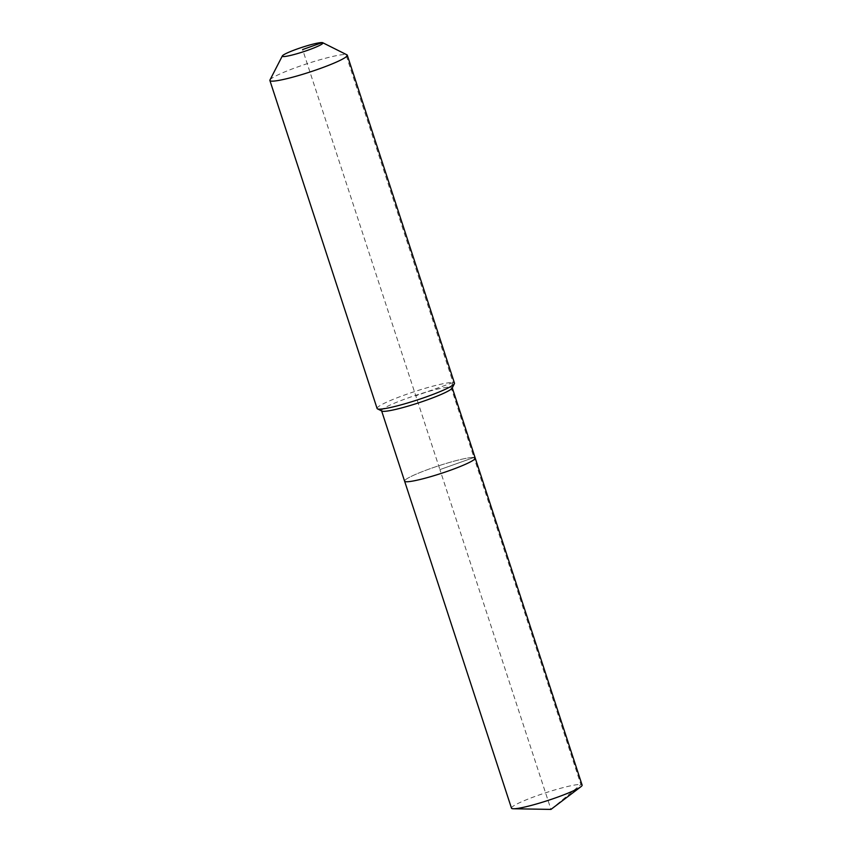 <?xml version="1.0" encoding="UTF-8"?>
<svg xmlns="http://www.w3.org/2000/svg" width="852" height="852" viewBox="0 0 852 852"><rect width="100%" height="100%" fill="white"/><g stroke="black" fill="none" stroke-linecap="round" stroke-linejoin="round"><path stroke-width="0.64" stroke-dasharray="4.26 3.19" d="M511.477 808.165A37.147 4.015 161.9 0 1 541.435 794.181A37.147 4.015 161.9 0 1 580.862 784.511A37.147 4.015 161.9 0 1 582.108 785.075M381.92 411.079A37.147 4.015 161.9 0 1 381.579 410.728A37.147 4.015 161.9 0 1 411.537 396.744A37.147 4.015 161.9 0 1 450.953 387.074L473.968 457.492A37.147 4.015 161.9 0 0 434.552 467.162A37.147 4.015 161.9 0 0 404.593 481.146A37.147 4.015 161.9 0 1 434.552 467.162A37.147 4.015 161.9 0 1 473.968 457.492A37.147 4.015 161.9 0 1 475.224 458.067M377.095 408.47A40.715 4.398 161.9 0 1 409.918 393.145A40.715 4.398 161.9 0 1 453.126 382.548L450.953 387.074A37.147 4.015 161.9 0 1 452.21 387.649A37.147 4.015 161.9 0 1 452.135 388.129M269.977 79.96A40.715 4.398 161.9 0 1 304.814 64.464A40.715 4.398 161.9 0 1 345.923 54.571L453.126 382.548A40.715 4.398 161.9 0 1 454.489 383.176M322.216 42.6L345.923 54.571A40.715 4.398 161.9 0 1 346.913 54.816M550.967 809.4L580.862 784.511L473.968 457.492L439.909 469.601L550.967 809.4M473.968 457.492L439.909 469.601L302.62 49.565M453.126 382.548L415.787 395.818"/><path stroke-width="1.28" d="M473.968 457.492A37.147 4.015 161.9 0 1 475.224 458.067L582.108 785.075A37.147 4.015 161.9 0 1 580.872 786.747A37.147 4.015 161.9 0 1 548.038 800.433A37.147 4.015 161.9 0 1 513.458 808.772A37.147 4.015 161.9 0 1 512.734 808.729A37.147 4.015 161.9 0 1 511.477 808.165L404.593 481.146A37.147 4.015 161.9 0 0 405.85 481.721A37.147 4.015 161.9 0 1 404.593 481.146L381.643 410.941M475.224 458.067A37.147 4.015 161.9 0 1 445.266 472.051A37.147 4.015 161.9 0 1 405.85 481.721A37.147 4.015 161.9 0 0 445.266 472.051A37.147 4.015 161.9 0 0 475.224 458.067L452.274 387.852M322.738 42.728L346.913 54.816A40.715 4.398 161.9 0 1 347.286 55.199L454.489 383.176A40.715 4.398 161.9 0 1 454.414 383.698L452.135 388.129A37.147 4.015 161.9 0 1 420.345 402.272A37.147 4.015 161.9 0 1 382.825 411.303A37.147 4.015 161.9 0 1 381.92 411.079L377.468 408.853A40.715 4.398 161.9 0 1 377.095 408.47L269.892 80.493A40.715 4.398 161.9 0 1 269.977 79.96L282.342 55.934A21.375 2.311 161.9 0 1 300.639 47.797A21.375 2.311 161.9 0 1 322.216 42.6A21.375 2.311 161.9 0 1 322.738 42.728A21.375 2.311 161.9 0 1 306.795 50.598A21.375 2.311 161.9 0 1 283.024 56.541A21.375 2.311 161.9 0 1 282.342 55.934M454.414 383.698A40.715 4.398 161.9 0 1 419.578 399.205A40.715 4.398 161.9 0 1 378.458 409.098A40.715 4.398 161.9 0 1 377.468 408.853M347.286 55.199A40.715 4.398 161.9 0 1 314.463 70.514A40.715 4.398 161.9 0 1 271.266 81.11A40.715 4.398 161.9 0 1 269.892 80.493M302.62 49.565L322.216 42.6M513.458 808.772L550.967 809.4L580.872 786.747"/></g></svg>
